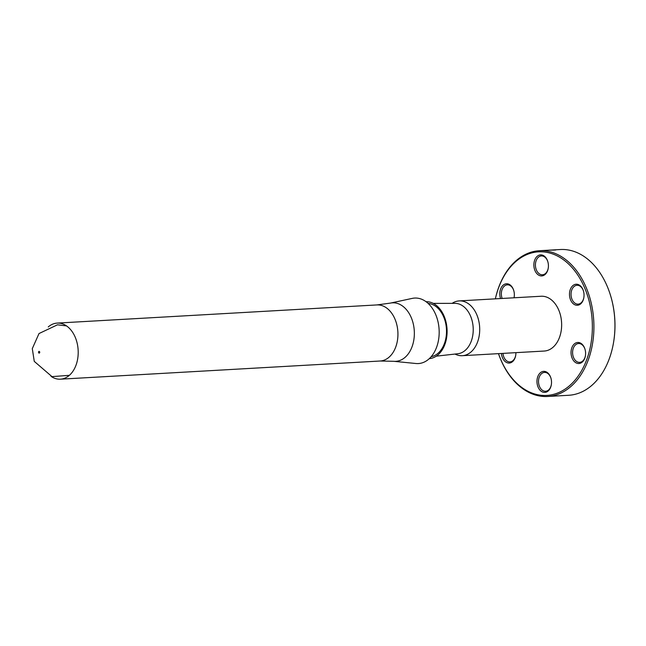 <?xml version="1.0" encoding="UTF-8"?>
<svg xmlns="http://www.w3.org/2000/svg" width="646" height="646" viewBox="0 0 646 646"><rect width="100%" height="100%" fill="white"/><g stroke="black" fill="none" stroke-linecap="round" stroke-linejoin="round"><path stroke-width="0.97" d="M613.643 341.928L613.7 341.589A71.9 49.581 -93.3 0 0 611.213 297.774L611.116 297.443A72.998 50.34 86.7 0 1 613.643 341.928A72.998 50.34 86.7 0 1 568.658 395.279L547.63 396.474A72.998 50.34 -93.3 0 0 593.747 320.739A72.998 50.34 -93.3 0 0 539.345 250.721A72.998 50.34 -93.3 0 0 495.361 298.848A71.9 49.581 86.7 0 1 568.335 263.77A71.9 49.581 86.7 0 1 578.162 376.101A71.9 49.581 86.7 0 1 500.666 359.281A71.9 49.581 86.7 0 1 498.494 353.645M539.345 250.721L560.381 249.526A72.998 50.34 86.7 0 1 611.116 297.443M498.47 353.645A72.998 50.34 -93.3 0 0 500.82 359.782A72.998 50.34 -93.3 0 0 547.63 396.474M552.378 249.978L550.061 250.163A72.998 50.34 -93.3 0 1 550.578 250.163L555.754 249.994A72.998 50.34 86.7 0 0 555.245 249.978L553.695 250.059A72.998 50.34 86.7 0 0 552.177 250.018L552.911 249.962A72.998 50.34 86.7 0 0 552.378 249.978L552.378 250.002M550.933 250.059L549.358 250.147M462.302 355.696L544.247 351.044A27.447 18.928 -93.3 0 0 552.798 347.451A27.447 18.928 -93.3 0 0 558.733 310.04A27.447 18.928 -93.3 0 0 541.138 296.248L459.193 300.899A27.447 18.928 86.7 0 1 478.734 320.747A27.447 18.928 86.7 0 1 470.853 352.102A27.447 18.928 86.7 0 1 462.302 355.696A27.447 18.928 86.7 0 1 455.018 354.056M540.363 372.742A10.538 7.268 -93.3 0 0 540.024 390.192A10.538 7.268 -93.3 0 0 551.337 384.701A10.538 7.268 -93.3 0 0 550.973 378.281A10.538 7.268 -93.3 0 0 540.363 372.742M572.881 285.605A10.538 7.268 -93.3 0 0 572.542 303.055A10.538 7.268 -93.3 0 0 583.855 297.564A10.538 7.268 -93.3 0 0 583.491 291.144A10.538 7.268 -93.3 0 0 572.881 285.605M514.038 297.782A10.538 7.268 -93.3 0 0 514.159 297.12A10.538 7.268 -93.3 0 0 513.796 290.692A10.538 7.268 -93.3 0 0 503.186 285.152A10.538 7.268 -93.3 0 0 500.545 298.549M537.262 256.26A10.538 7.268 -93.3 0 0 536.923 273.71A10.538 7.268 -93.3 0 0 548.236 268.219A10.538 7.268 -93.3 0 0 547.865 261.8A10.538 7.268 -93.3 0 0 537.262 256.26M574.439 343.842A10.538 7.268 -93.3 0 0 574.1 361.3A10.538 7.268 -93.3 0 0 585.413 355.809A10.538 7.268 -93.3 0 0 585.042 349.381A10.538 7.268 -93.3 0 0 574.439 343.842M501.409 353.475A10.538 7.268 -93.3 0 0 508.273 363.02A10.538 7.268 -93.3 0 0 515.718 355.357A10.538 7.268 -93.3 0 0 515.896 352.651M452.135 303.362A27.447 18.928 86.7 0 1 459.193 300.899M433.264 303.386L455.018 303.354A25.251 17.41 86.7 0 1 472.436 322.096A25.251 17.41 86.7 0 1 465.088 350.487A25.251 17.41 86.7 0 1 457.885 353.733L436.26 356.164M428.145 303.434A26.785 18.468 86.7 0 1 445.805 323.945A26.785 18.468 86.7 0 1 437.875 353.394A26.785 18.468 86.7 0 1 431.173 356.697M429.315 358.635A28.505 19.663 -93.3 0 0 437.907 354.929A28.505 19.663 -93.3 0 0 443.221 348.137A28.505 19.663 -93.3 0 0 441.089 310.573A28.505 19.663 -93.3 0 0 426.077 301.714M428.597 359.265A32.801 22.618 -93.3 0 0 437.6 320.101A32.801 22.618 -93.3 0 0 412.245 298.387L390.289 303.119A29.304 20.212 -93.3 0 1 412.939 322.515A29.304 20.212 -93.3 0 1 404.897 357.504A29.304 20.212 -93.3 0 1 393.592 361.292L415.943 363.512A32.801 22.618 -93.3 0 0 428.597 359.265M51.058 376.368A28.093 19.372 -93.3 0 0 60.401 379.186A28.093 19.372 -93.3 0 0 78.142 350.043A28.093 19.372 -93.3 0 0 57.211 323.089A28.093 19.372 -93.3 0 0 48.248 326.949M38.615 352.684A0.864 0.598 86.7 0 1 39.099 351.392A0.864 0.598 86.7 0 1 39.648 352.692A0.864 0.598 86.7 0 1 38.615 352.684M550.804 250.155L551.926 250.034A72.998 50.34 -93.3 0 1 553.17 250.042L550.804 250.139M515.742 355.179A9.44 6.508 86.7 0 1 509.952 361.913A9.44 6.508 86.7 0 1 502.959 353.386M551.369 384.523A9.44 6.508 86.7 0 1 545.579 391.258A9.44 6.508 86.7 0 1 538.853 384.435A9.44 6.508 86.7 0 1 541.566 373.646A9.44 6.508 86.7 0 1 544.505 372.411A9.44 6.508 86.7 0 1 551.022 378.451M585.438 355.631A9.44 6.508 86.7 0 1 579.648 362.366A9.44 6.508 86.7 0 1 572.921 355.542A9.44 6.508 86.7 0 1 575.634 344.754A9.44 6.508 86.7 0 1 578.574 343.519A9.44 6.508 86.7 0 1 585.09 349.551M583.887 297.394A9.44 6.508 86.7 0 1 578.097 304.129A9.44 6.508 86.7 0 1 571.371 297.305A9.44 6.508 86.7 0 1 574.084 286.517A9.44 6.508 86.7 0 1 577.023 285.282A9.44 6.508 86.7 0 1 583.54 291.314M548.26 268.05A9.44 6.508 86.7 0 1 542.47 274.784A9.44 6.508 86.7 0 1 535.752 267.961A9.44 6.508 86.7 0 1 538.457 257.173A9.44 6.508 86.7 0 1 541.396 255.937A9.44 6.508 86.7 0 1 547.913 261.969M502.16 298.46A9.44 6.508 86.7 0 1 504.389 286.065A9.44 6.508 86.7 0 1 507.328 284.829A9.44 6.508 86.7 0 1 513.845 290.861M514.192 296.942A9.44 6.508 86.7 0 1 514.014 297.782M390.289 303.119L376.941 304.928A28.093 19.372 86.7 0 1 397.871 331.874A28.093 19.372 86.7 0 1 380.123 361.017L393.592 361.292M376.941 304.928L57.211 323.089M380.123 361.017L60.401 379.186M69.364 375.326L51.987 376.626L34.262 361.372L32.3 348.63L39.002 333.554L57.47 324.809L66.554 325.915"/></g></svg>
